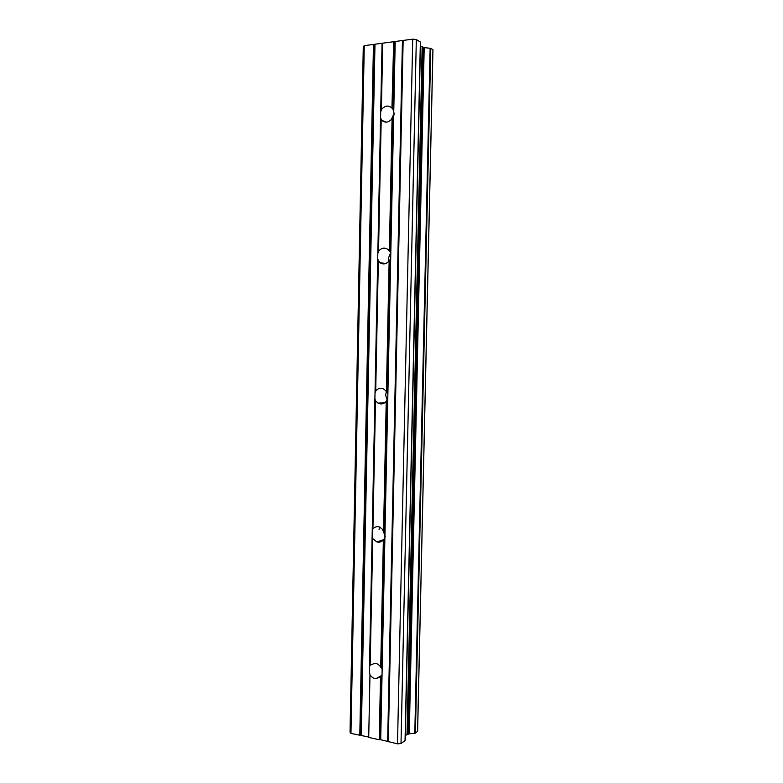 <?xml version="1.0" encoding="UTF-8"?>
<svg xmlns="http://www.w3.org/2000/svg" width="783" height="783" viewBox="0 0 783 783"><rect width="100%" height="100%" fill="white"/><g stroke="black" fill="none" stroke-linecap="round" stroke-linejoin="round"><path stroke-width="1.17" d="M415.411 733.152L430.758 48.36L430.131 48.282L414.804 733.221L417.564 731.439M368.069 736.891L350.96 733.426L350.04 732.125L363.283 46.677L364.271 45.668L412.71 39.15L416.321 39.561L420.354 42.018L405.036 740.61L401.013 743.507L397.51 743.85L380.704 739.71L384.893 537.813L383.357 539.937C381.595 541.953 379.432 542.619 376.858 541.924L372.728 538.655L372.121 536.286L369.38 672.235M384.893 537.813L387.771 399.203L386.225 401.327C383.876 404.048 381.125 404.645 377.993 403.137L375.517 400.798L374.9 398.576L372.121 536.286M382.789 530.062L385.285 536.355M382.055 674.643L380.528 676.766L379.217 739.759L380.049 739.681L381.37 675.846M379.217 739.759L368.715 737.4L369.977 674.75C371.524 677.148 373.53 678.46 375.977 678.695L380.528 676.766M369.977 674.75L369.762 673.634M380.822 667.233L382.241 669.494M387.771 399.203L393.643 116.52L392.077 118.644C388.671 122.686 385.187 123.215 381.644 120.239L380.567 117.773L374.9 398.576M382.065 43.574L380.567 117.773M393.643 116.52L394.162 113.613L393.115 109.493L394.524 41.812M390.688 258.781L389.141 260.905C386.215 264.302 383.034 264.85 379.608 262.54L377.709 259.085M390.629 252.645L388.407 258.292L388.867 261.258M386.45 391.471L385.579 395.033L387.233 400.26M420.451 46.168L424.19 47.567L409.02 733.837L414.804 733.221M409.02 733.837L405.33 735.423M405.036 740.61L405.144 740.111M380.704 739.71L380.049 739.681M409.274 733.769L424.19 47.567M424.455 47.636L430.131 48.282M430.758 48.36L432.911 49.681L417.564 731.596M379.08 529.631L379.422 526.939M422.145 47.186L407.023 734.229M401.013 743.507L416.321 39.561M397.51 743.85L412.71 39.15M388.319 741.795L403.147 40.442M373.462 44.435L359.788 735.403M350.96 733.426L364.271 45.668M393.673 41.714L391.94 108.083C388.358 104.991 384.844 105.499 381.399 109.61L382.74 43.182M394.162 113.251L391.275 119.662M423.153 47.45L408.012 733.935M372.228 530.815L372.923 528.965C374.734 526.881 376.956 526.225 379.608 526.998L383.562 530.189L385.011 532.313M382.163 669.22L381.536 667.948L384.208 539.037M369.488 666.842L370.173 665.188L374.91 663.25C377.279 663.534 379.217 664.836 380.724 667.155L381.536 667.948M380.675 112.096L381.399 109.61M392.293 108.514L393.115 109.493M390.805 253.134L390.169 251.842L392.949 117.812M377.827 253.477L378.532 251.206C381.497 247.741 384.717 247.213 388.202 249.64L390.169 251.842M387.888 393.624L387.252 392.342L389.993 260.054M375.008 393.046L375.713 390.981C378.111 388.192 380.91 387.605 384.11 389.22L387.252 392.342M386.225 401.327L383.562 530.189M372.923 528.965L375.517 400.798M370.173 665.188L372.728 538.655M383.357 539.937L380.724 667.155M392.077 118.644L389.347 250.912M378.532 251.206L381.194 119.682M389.141 260.905L386.43 391.451M375.713 390.981L378.336 261.15M402.433 40.833L387.654 741.266M393.771 110.794L395.2 41.802M361.257 735.364L374.979 44.523M388.074 741.472L402.873 40.687M384.375 531.031L387.086 400.446M375.292 399.868L372.669 529.67M378.111 260.328L375.449 391.813M380.959 118.967L378.267 252.165M382.486 43.427L381.125 110.697M360.611 735.325L374.303 44.523M372.502 537.627L369.919 665.785M376.858 541.924L383.601 539.702M375.977 678.695L381.654 675.445M381.644 120.239L386.185 122.168M379.608 262.54L385.716 263.577M377.993 403.137L385.03 402.57M417.613 731.518L432.96 49.74M405.222 740.327L420.54 42.253"/></g></svg>
